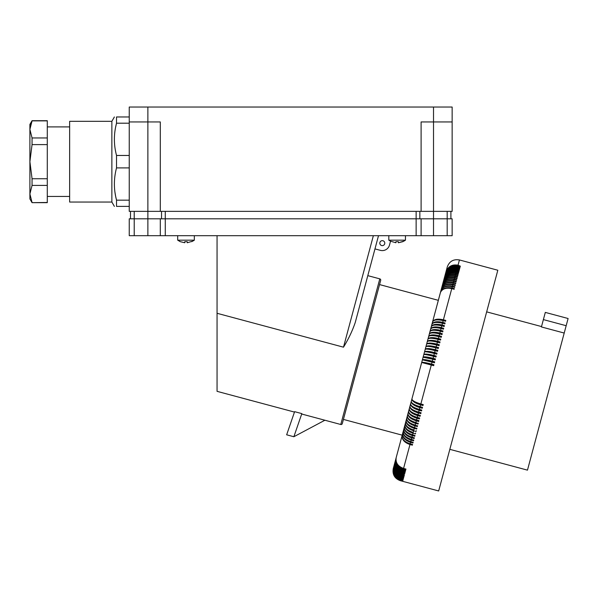 <?xml version="1.0" encoding="UTF-8"?>
<svg xmlns="http://www.w3.org/2000/svg" width="598" height="598" viewBox="0 0 598 598"><rect width="100%" height="100%" fill="white"/><g stroke="black" fill="none" stroke-linecap="round" stroke-linejoin="round"><path stroke-width="0.9" d="M433.52 107.035L433.52 121.94L421.104 121.94L421.104 211.356L160.301 211.356L160.301 121.94L129.25 121.94L129.25 107.035L452.148 107.035L452.148 211.356L421.104 211.356M160.301 211.356L129.25 211.356L129.25 121.94M111.863 121.319L111.863 202.042L69.645 202.042L69.645 121.319L111.863 121.319L114.375 116.969M129.25 167.903L116.528 167.903L116.528 155.458C113.68 144.701 113.68 133.945 116.528 123.195L116.528 116.969C113.68 116.969 113.68 116.969 116.528 116.969L129.25 116.969M129.25 123.195L116.528 123.195L115.646 127.045M115.25 129.153L114.995 130.768M69.645 126.903L47.287 126.903M69.645 196.45L47.287 196.45M47.287 120.878L32.053 120.878L29.9 129.415L29.9 198.94L32.053 202.662L47.287 202.662L47.287 120.699L32.053 120.699L29.9 124.421L29.9 129.415L32.053 137.951L32.053 144.604L29.9 161.677L32.053 178.75L32.053 185.41L29.9 193.946L32.053 202.483L31.186 200.487M47.287 185.41L32.053 185.41M47.287 202.483L32.053 202.662M47.287 144.604L32.053 144.604M47.287 178.75L32.053 178.75M47.287 137.951L32.053 137.951M29.952 128.099L31.447 122.224M129.25 155.458L116.528 155.458M129.25 200.166L116.528 200.166C113.68 189.409 113.68 178.66 116.528 167.903M129.25 206.385L116.528 206.385L116.528 200.166L115.638 196.301M116.528 206.385C113.68 206.385 113.68 206.385 116.528 206.385M114.629 189.506L114.696 190.134M114.906 191.943L115.631 196.264M147.878 107.035L147.878 235.694L129.25 235.694L129.25 218.808L160.301 218.808L160.301 235.694L421.104 235.694L421.104 218.808L416.133 218.808L416.133 235.694M165.265 211.356L165.265 218.808L160.301 218.808M165.265 235.694L165.265 218.808L416.133 218.808L416.133 211.356M452.148 121.94L433.52 121.94L433.52 218.808L421.104 218.808M433.52 235.694L433.52 218.808L447.184 218.808L447.184 235.694L421.104 235.694M447.184 235.694L452.148 235.694L452.148 218.808L447.184 218.808L447.184 211.356M147.878 235.694L160.301 235.694M161.542 211.356L161.542 218.808M130.491 211.356L130.491 218.808M450.907 211.356L450.907 218.808M419.856 211.356L419.856 218.808M390.756 241.345L389.074 240.291M403.538 241.33L405.295 240.291A12.528 12.528 0 0 0 405.459 240.172L388.812 240.172L388.812 235.694M403.889 241.136L398.38 242.743L402.85 241.667L405.295 240.291M373.361 235.694L343.491 347.176C348.477 339.081 352.401 330.844 355.257 322.464C352.401 330.844 348.477 339.081 343.491 347.176L217.059 313.292L217.059 391.339L294.47 412.082M301.691 414.018L340.778 424.49L379.797 278.855L367.8 275.641M382.937 240.747A2.482 2.482 0 0 1 384.693 243.79A2.482 2.482 0 0 1 381.651 245.546A2.482 2.482 0 0 1 379.894 242.504A2.482 2.482 0 0 1 382.937 240.747M390.524 241.218L389.492 245.075A7.453 7.453 0 0 1 380.365 250.345L374.968 248.903M378.504 235.694L355.257 322.464M379.797 278.855A1.241 1.241 0 0 1 380.679 280.38L379.551 284.581L438.334 300.331M401.198 438.902L402.2 435.165L343.424 419.415L342.295 423.608L380.679 280.38M340.778 424.49A1.241 1.241 0 0 0 342.295 423.608M343.424 419.415L361.491 351.998M449.831 449.337L527.473 470.14L564.206 333.049L541.414 326.942L543.38 319.601L566.171 325.708L564.206 333.049M543.38 319.601L545.309 312.403L568.1 318.51L566.171 325.708M409.353 408.464L402.2 435.165C401.662 439.44 404.255 442.55 409.981 444.516L403.575 468.428C397.879 466.373 395.42 462.74 396.212 457.53C395.353 463.002 397.767 466.784 403.456 468.869L403.231 469.722C397.535 467.651 395.091 463.981 395.898 458.696C395.024 464.227 397.431 468.04 403.119 470.133L402.903 470.94C397.207 468.869 394.777 465.154 395.599 459.802C394.71 465.394 397.109 469.236 402.798 471.329L402.596 472.091C396.9 470.013 394.478 466.261 395.323 460.841C394.418 466.485 396.81 470.357 402.491 472.457L402.305 473.175C396.609 471.089 394.194 467.307 395.061 461.82C394.142 467.516 396.526 471.411 402.207 473.519L402.035 474.184C396.339 472.099 393.94 468.279 394.815 462.732C393.888 468.473 396.265 472.398 401.946 474.506L401.781 475.126C396.093 473.033 393.693 469.183 394.59 463.577C393.648 469.363 396.018 473.31 401.699 475.425L401.55 475.993C395.861 473.893 393.469 470.013 394.381 464.362C393.424 470.185 395.794 474.154 401.475 476.27L401.333 476.793C395.652 474.685 393.267 470.783 394.187 465.08L440.464 292.437C442.341 288.752 446.108 287.481 451.752 288.625L454.151 289.268L454.323 288.625L451.924 287.982C446.272 286.876 442.453 288.348 440.479 292.4L440.935 290.688C442.841 286.905 446.616 285.575 452.267 286.711L454.667 287.354L454.831 286.726L452.432 286.083C446.773 284.984 442.946 286.509 440.943 290.65L441.391 288.991C443.32 285.111 447.11 283.729 452.761 284.85L455.16 285.493L455.325 284.887L452.925 284.244C447.267 283.153 443.424 284.723 441.399 288.954L441.832 287.346C443.783 283.37 447.596 281.935 453.247 283.056L455.646 283.699L455.803 283.108L453.404 282.465C447.738 281.381 443.888 282.996 441.84 287.317L442.258 285.762C444.239 281.688 448.059 280.208 453.71 281.314L456.11 281.957L456.259 281.396L453.867 280.754C448.201 279.67 444.336 281.329 442.266 285.724L442.662 284.229C444.673 280.066 448.5 278.541 454.159 279.64L456.558 280.283L456.708 279.737L454.308 279.094C448.642 278.025 444.763 279.722 442.677 284.192L443.058 282.757C445.091 278.511 448.934 276.926 454.592 278.018L456.992 278.661L457.134 278.137L454.734 277.494C449.068 276.433 445.181 278.175 443.073 282.719L443.447 281.307C445.495 277.009 449.345 275.386 455.011 276.47L457.41 277.113L457.545 276.612L455.145 275.97C449.479 274.908 445.577 276.687 443.447 281.307L443.806 279.976C445.876 275.573 449.748 273.906 455.407 274.983L457.806 275.626L457.933 275.14L455.541 274.497C449.868 273.45 445.959 275.267 443.813 279.946L444.157 278.653C446.325 273.906 450.242 272.053 455.915 273.099L458.315 273.742L458.188 274.198L455.788 273.555L455.541 274.497M443.178 320.64C437.28 319.31 433.729 319.766 432.526 322.001C433.871 319.242 437.497 318.51 443.402 319.788L445.802 320.431L445.577 321.283L443.178 320.64L442.714 322.374L445.114 323.017L444.875 323.877L442.475 323.234L442.012 324.991L444.411 325.633L444.172 326.508L441.773 325.865L441.302 327.637L443.701 328.28L443.462 329.169L441.062 328.526L440.584 330.32L442.983 330.963L442.744 331.86L440.345 331.217L439.859 333.026L442.258 333.669L442.012 334.574L439.612 333.931L439.126 335.755L441.526 336.397L441.279 337.309L438.88 336.667L438.386 338.513L440.786 339.156L440.539 340.075L438.14 339.432L437.639 341.286L440.038 341.929L439.792 342.856L437.392 342.213L436.891 344.089L439.291 344.732L439.044 345.659L436.645 345.016L436.136 346.9L438.536 347.543L438.289 348.485L435.89 347.842L435.381 349.733L437.781 350.376L437.527 351.318L435.127 350.675L434.619 352.581L437.018 353.224L436.764 354.166L434.365 353.523L433.849 355.436L436.248 356.079L435.994 357.028L433.595 356.386L433.087 358.307L435.486 358.95L435.224 359.899L432.825 359.256L432.309 361.177L434.709 361.82L434.454 362.777L432.055 362.134L431.539 364.062L433.939 364.705L433.685 365.662L431.285 365.019L420.85 403.964L423.249 404.607L423.003 405.519L420.603 404.876L420.117 406.7L422.517 407.343L422.27 408.247L419.871 407.604L419.385 409.421L421.784 410.064L421.545 410.961L419.146 410.318L418.667 412.104L421.067 412.747L420.828 413.637L418.428 412.994L417.957 414.765L420.357 415.408L420.117 416.283L417.718 415.64L417.247 417.397L419.647 418.039L419.415 418.906L417.015 418.264L416.552 419.99L418.951 420.633L418.854 421.007L416.036 420.252A9.755 4.859 -165 0 1 408.539 415.505M413.255 393.918L420.267 367.748M447.229 267.119L437.28 304.24M446.938 268.218L446.347 270.416M446.355 270.378L445.645 273.107C447.88 268.091 451.841 266.088 457.515 267.112L459.914 267.755M459.825 268.098L457.425 267.456C451.752 266.416 447.82 268.308 445.637 273.129L445.383 274.086C447.603 269.115 451.557 267.149 457.231 268.173L459.63 268.816L459.533 269.182L459.63 268.816M459.533 269.182L457.134 268.539C451.46 267.493 447.543 269.354 445.375 274.108L445.099 275.132C447.311 270.214 451.258 268.27 456.932 269.302L459.331 269.945L459.227 270.333L459.331 269.945M445.099 275.162C447.244 270.46 451.154 268.644 456.827 269.691L456.61 270.498C450.937 269.466 446.998 271.38 444.807 276.246L445.099 275.132M456.61 270.498L459.01 271.141L458.898 271.552L456.498 270.909C450.832 269.855 446.93 271.642 444.8 276.269L444.157 278.653C446.243 274.198 450.122 272.486 455.788 273.555M458.031 265.206L460.348 266.147L457.948 265.505C452.275 264.473 448.328 266.424 446.115 271.357C448.38 266.237 452.35 264.196 458.031 265.206L459.436 259.951L497.82 270.236L438.678 490.965L400.294 480.68C394.613 478.55 392.273 474.491 393.267 468.511M460.094 267.089L457.694 266.446C452.021 265.407 448.081 267.328 445.884 272.21C448.141 267.127 452.103 265.108 457.784 266.125L460.183 266.768M456.827 269.691L459.227 270.333M458.554 272.845L456.154 272.202C450.488 271.141 446.594 272.89 444.486 277.45C446.669 272.606 450.6 270.722 456.274 271.769L458.673 272.411L458.554 272.845L458.673 272.411M442.475 323.234C436.585 321.896 433.057 322.27 431.891 324.363C433.199 321.746 436.809 321.081 442.714 322.374M442.057 323.129L442.169 322.718A9.755 4.635 -165 0 0 433.161 323.07M442.169 322.718L444.987 323.473M432.825 359.256L423.092 357.215C423.9 356.468 427.226 356.827 433.087 358.307M435.441 359.099L432.623 358.337A9.755 1.502 -165 0 0 423.122 357.185M416.268 430.665L416.051 431.472L413.652 430.829C407.911 428.93 405.212 426.195 405.564 422.629C405.347 425.709 408.113 428.168 413.868 430.022L413.45 429.902M441.773 325.865C435.89 324.512 432.376 324.811 431.248 326.762C432.518 324.273 436.106 323.682 442.012 324.991M441.354 325.761L441.474 325.319A9.755 4.403 -165 0 0 432.339 325.626M441.062 328.526C435.18 327.158 431.689 327.375 430.597 329.184C431.838 326.837 435.404 326.321 441.302 327.637M440.644 328.414L440.771 327.943A9.755 4.179 -165 0 0 431.532 328.205M440.771 327.943L443.589 328.698M417.591 425.724L417.367 426.553L414.967 425.911C409.219 424.042 406.483 421.448 406.767 418.129C406.618 420.94 409.428 423.257 415.191 425.081L417.509 426.03L414.691 425.275A9.755 5.292 -165 0 1 407.507 420.723M440.345 331.217C434.462 329.827 430.994 329.969 429.947 331.636C431.143 329.423 434.686 328.99 440.584 330.32M439.919 331.105L440.053 330.597A9.755 3.947 -165 0 0 430.732 330.799M440.053 330.597L442.879 331.352M439.612 333.931C433.737 332.533 430.291 332.593 429.282 334.11C430.44 332.04 433.969 331.681 439.859 333.026M442.154 334.035L439.336 333.28L439.194 333.819M438.88 336.667C433.012 335.254 429.588 335.231 428.609 336.607C429.73 334.678 433.236 334.394 439.126 335.755M441.429 336.741L438.611 335.986A9.755 3.476 -165 0 0 429.155 336.024M438.611 335.986L438.461 336.562M438.14 339.432C432.272 338.005 428.871 337.9 427.936 339.126C429.02 337.347 432.504 337.137 438.386 338.513M439.336 333.28A9.755 3.708 -165 0 0 429.94 333.407M437.721 339.32L437.878 338.722A9.755 3.237 -165 0 0 428.377 338.647M437.878 338.722L440.696 339.477M437.392 342.213C431.532 340.77 428.153 340.591 427.256 341.667C428.303 340.03 431.763 339.903 437.639 341.286M436.974 342.108L437.145 341.473A9.755 2.99 -165 0 0 427.607 341.286M437.145 341.473L439.964 342.228M405.302 471.583L405.197 471.971L405.302 471.583L402.903 470.94M435.89 347.842C430.029 346.369 426.695 346.018 425.881 346.795C426.845 345.45 430.268 345.487 436.136 346.9M436.891 344.089C431.016 342.684 427.577 342.729 426.568 344.224C427.428 343.297 430.784 343.566 436.645 345.016M435.464 347.73L435.65 347.034A9.755 2.504 -165 0 0 426.09 346.571M435.65 347.034L438.469 347.797M458.898 271.552L459.01 271.141M435.127 350.675C429.274 349.187 425.963 348.761 425.185 349.382C426.112 348.186 429.514 348.305 435.381 349.733M434.709 350.563L434.903 349.845A9.755 2.257 -165 0 0 425.335 349.225M434.903 349.845L437.721 350.6M434.365 353.523C428.512 352.028 425.223 351.512 424.49 351.983C425.38 350.936 428.751 351.131 434.619 352.581M433.946 353.418L434.141 352.663A9.755 2.003 -165 0 0 424.595 351.878M415.617 433.072L415.408 433.864L413.009 433.221C407.268 431.315 404.592 428.512 404.973 424.819C404.719 428.033 407.47 430.567 413.218 432.429L412.799 432.309M433.595 356.386C427.749 354.868 424.483 354.27 423.795 354.592C424.64 353.695 427.996 353.979 433.849 355.436M436.204 356.251L433.386 355.496A9.755 1.757 -165 0 0 423.855 354.532M433.386 355.496L433.176 356.273M432.623 358.337L432.406 359.144M416.926 428.213L416.701 429.035L414.302 428.392C408.561 426.501 405.848 423.84 406.162 420.394C405.975 423.339 408.763 425.731 414.526 427.57L416.851 428.482L414.033 427.727A9.755 5.502 -165 0 1 407.036 423.317M432.055 362.134L422.382 359.839C423.152 359.241 426.464 359.69 432.309 361.177M422.397 359.832A9.755 1.248 -165 0 1 431.861 361.192L431.636 362.022M413.756 440.038L413.554 440.786L411.155 440.143C405.422 438.199 402.798 435.202 403.276 431.158C402.917 434.753 405.616 437.497 411.357 439.395L413.726 440.135L410.908 439.38A9.755 6.511 -165 0 1 405.414 436.308M430.866 364.907L431.091 364.047A9.755 0.994 -165 0 0 421.68 362.47C422.405 362.029 425.694 362.56 431.539 364.062M431.091 364.047L433.916 364.802M421.68 362.47L431.285 365.019M420.603 404.876C414.825 403.112 411.932 401.109 411.925 398.881C412.082 400.555 415.057 402.252 420.85 403.964M420.431 403.852L420.274 404.42A9.755 3.476 -165 0 1 412.104 399.666M420.274 404.42L423.092 405.175M419.871 407.604C414.1 405.825 411.23 403.755 411.252 401.378C411.372 403.202 414.324 404.981 420.117 406.7M422.367 407.881L419.549 407.126L419.699 406.588M419.549 407.126A9.755 3.708 -165 0 1 411.469 402.319M404.181 475.769L401.781 475.126M405.975 469.071L405.855 469.512L405.975 469.071L403.575 468.428M419.146 410.318C413.375 408.524 410.527 406.371 410.594 403.859C410.669 405.825 413.607 407.679 419.385 409.421M421.65 410.564L418.832 409.809L418.966 409.301M418.428 412.994C412.665 411.185 409.832 408.957 409.936 406.304C409.974 408.419 412.889 410.355 418.667 412.104M420.94 413.218L418.122 412.463L418.249 411.992M418.122 412.463A9.755 4.179 -165 0 1 410.25 407.619M417.718 415.64C411.955 413.823 409.144 411.514 409.286 408.733C409.286 410.983 412.179 412.994 417.957 414.765M420.237 415.849L417.419 415.094L417.539 414.653M417.015 418.264C411.26 416.425 408.464 414.048 408.643 411.125C408.606 413.524 411.476 415.61 417.247 417.397M416.828 417.277L416.724 417.688A9.755 4.635 -165 0 1 409.092 412.882M416.724 417.688L419.542 418.443M418.951 420.633L418.727 421.493L416.328 420.85C410.572 418.996 407.799 416.544 408.008 413.495C407.933 416.029 410.781 418.196 416.552 419.99M416.133 419.878L416.036 420.252M418.264 423.197L418.039 424.042L415.64 423.399C409.892 421.538 407.133 419.011 407.388 415.827C407.275 418.503 410.101 420.745 415.864 422.554L418.174 423.534L415.356 422.779A9.755 5.076 -165 0 1 408.015 418.114M413.382 430.141A9.755 5.711 -165 0 1 406.603 425.911M412.747 432.518A9.755 5.92 -165 0 1 406.206 428.504M414.99 435.441L414.78 436.219L412.381 435.576C406.64 433.655 403.986 430.784 404.398 426.972C404.106 430.313 406.842 432.922 412.59 434.798L414.945 435.606L412.119 434.851A9.755 6.122 -165 0 1 405.87 431.091M414.362 437.758L414.16 438.521L411.76 437.878C406.027 435.949 403.388 433.019 403.829 429.087C403.508 432.556 406.221 435.232 411.962 437.116L414.324 437.893L411.506 437.138A9.755 6.316 -165 0 1 405.594 433.692M413.158 442.266L412.964 442.998L410.564 442.356C404.839 440.397 402.222 437.347 402.731 433.184C402.342 436.899 405.018 439.717 410.759 441.623L413.136 442.333L410.318 441.578A9.755 6.698 -165 0 1 405.369 438.954M402.2 435.172C401.781 439.007 404.435 441.885 410.176 443.806L412.568 444.478L412.381 445.159L409.981 444.516M405.564 441.69A9.755 6.877 -165 0 0 409.742 443.723L412.568 444.478M403.456 468.869L405.855 469.512M403.231 469.722L405.631 470.364L405.519 470.776L403.119 470.133M402.596 472.091L404.995 472.734L404.891 473.1L402.491 472.457M402.305 473.175L404.704 473.818L402.207 473.519M401.946 474.506L404.345 475.148M401.699 475.425L404.099 476.068M431.861 361.192L434.679 361.947M401.475 476.27L403.874 476.912M401.333 476.793L403.732 477.436L401.265 477.04L401.138 477.518L403.538 478.161L401.079 477.742L400.966 478.168L403.366 478.811L400.914 478.363L400.81 478.744L403.164 479.559L400.675 479.245L403.037 480.037L400.563 479.671L402.962 480.314M394.187 465.08C393.222 470.932 395.584 474.917 401.265 477.04M400.914 478.363C395.233 476.24 392.879 472.218 393.858 466.305C392.916 472.099 395.285 476.053 400.966 478.168M401.138 477.518C395.457 475.403 393.08 471.478 394.015 465.73C393.043 471.613 395.398 475.619 401.079 477.742M401.55 475.993L403.949 476.636M400.765 478.916C395.084 476.785 392.737 472.756 393.723 466.821C392.766 472.652 395.129 476.621 400.81 478.744M400.638 479.394C394.957 477.264 392.609 473.22 393.596 467.27C392.639 473.13 394.994 477.122 400.675 479.245M402.925 480.441L400.525 479.798C394.852 477.66 392.505 473.616 393.499 467.651C392.527 473.541 394.882 477.548 400.563 479.671M400.443 480.127C394.762 477.989 392.423 473.937 393.417 467.957C392.438 473.87 394.785 477.892 400.466 480.022L402.843 480.77L400.443 480.127L402.775 481.016L400.294 480.68M400.376 480.373C394.695 478.243 392.355 474.184 393.349 468.197C392.37 474.139 394.717 478.168 400.391 480.299M400.324 480.553C394.65 478.415 392.31 474.356 393.305 468.376C392.318 474.326 394.658 478.37 400.339 480.5M394.276 465.76L394.336 467.098M405.631 470.364L405.519 470.776M434.141 352.663L436.966 353.418M417.419 415.094A9.755 4.403 -165 0 1 409.66 410.25M436.219 344.911L436.398 344.246L439.216 345.001M402.798 471.329L405.197 471.971M433.991 320.521A9.755 4.859 -165 0 1 442.856 320.154L445.674 320.909L445.577 321.283M402.035 474.184L404.435 474.827M418.832 409.809A9.755 3.947 -165 0 1 410.856 404.973M447.73 269.025L448.351 268.39M441.474 325.319L444.292 326.074M436.398 344.246A9.755 2.751 -165 0 0 426.845 343.925M442.856 320.154L442.752 320.535M293.865 436.734L301.833 413.607L294.612 411.671L286.651 434.798L293.865 436.734L324.893 420.23M217.059 235.694L217.059 313.292M405.459 235.694L405.459 240.172M395.891 241.667L398.38 241.667L395.891 241.667L395.891 242.743L390.374 241.136M398.38 242.743L398.38 241.667M177.688 235.694L177.688 240.172L194.335 240.172L194.335 235.694M194.171 240.291L191.726 241.667L194.171 240.291A12.528 12.528 0 0 0 194.335 240.172M192.765 241.136L187.256 242.743L187.256 241.667L184.767 241.667L187.256 241.667L184.767 241.667L184.767 242.743L180.297 241.667L184.767 242.743M177.95 240.291L180.297 241.667L177.95 240.291M179.251 241.136L180.297 241.667L179.251 241.136M191.726 241.667L193.513 240.68M134.221 211.356L134.221 235.694M451.752 288.625L443.402 319.788M457.948 265.505L457.784 266.125M457.694 266.446L457.515 267.112M457.425 267.456L457.231 268.173M457.134 268.539L456.932 269.302M456.498 270.909L456.274 271.769M456.154 272.202L455.915 273.099M416.328 420.85L415.864 422.554M415.64 423.399L415.191 425.081M414.302 428.392L413.868 430.022M413.652 430.829L413.218 432.429M413.009 433.221L412.59 434.798M412.381 435.576L411.962 437.116M411.76 437.878L411.357 439.395M411.155 440.143L410.759 441.623M410.564 442.356L410.176 443.806M455.011 276.47L454.734 277.494M454.592 278.018L454.308 279.094M454.159 279.64L453.867 280.754M453.71 281.314L453.404 282.465M453.247 283.056L452.925 284.244M452.761 284.85L452.432 286.083M452.267 286.711L451.924 287.982M455.407 274.983L455.145 275.97M414.967 425.911L414.526 427.57M111.863 202.042L114.375 206.385M486.667 311.864L541.511 326.56M459.436 259.951C453.456 258.964 449.397 261.304 447.267 266.977"/></g></svg>
